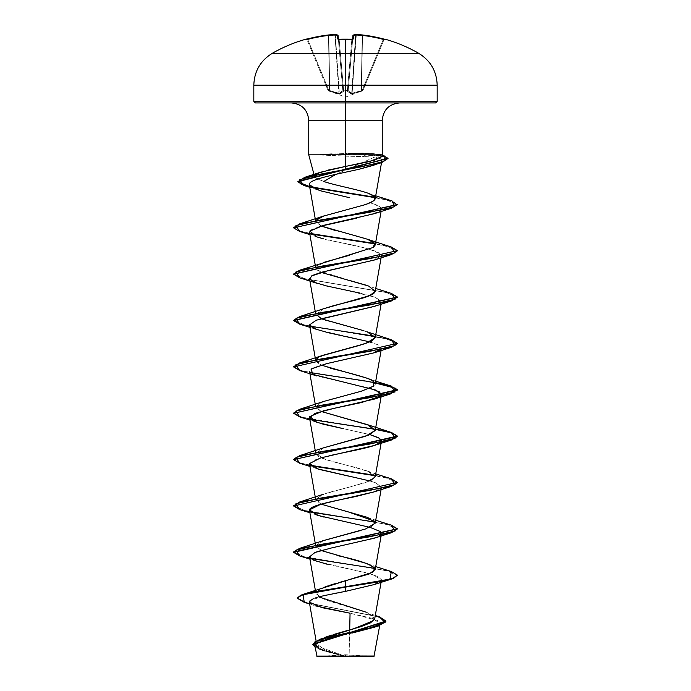 <?xml version="1.0" encoding="UTF-8"?>
<svg xmlns="http://www.w3.org/2000/svg" width="691" height="691" viewBox="0 0 691 691"><rect width="100%" height="100%" fill="white"/><g stroke="black" fill="none" stroke-linecap="round" stroke-linejoin="round"><path stroke-width="0.52" stroke-dasharray="3.46 2.59" d="M383.47 38.964L383.194 39.629A145.836 145.283 180 0 0 362.499 35.682A145.836 145.283 180 0 1 383.194 39.629L383.963 39.733L362.948 90.469L362.231 90.236L383.194 39.629L362.231 90.236L362.948 90.469L383.963 39.733L362.948 90.469L383.963 39.733L383.194 39.629L383.393 38.946A146.613 146.051 -0 0 0 362.585 34.982L362.196 35.682A145.896 134.279 102.9 0 0 356.003 35.258A145.896 134.279 102.9 0 1 362.196 35.682L362.585 34.982A146.673 134.995 -77.1 0 0 356.357 34.55L355.589 35.258L352.116 93.32L356.331 34.55A0.777 0.717 84.1 0 0 355.589 35.258A145.896 55.617 95.4 0 0 353.697 35.535A145.896 55.617 95.4 0 0 352.98 35.682A0.777 0.717 77.5 0 1 353.516 34.991A0.777 0.717 77.5 0 0 352.98 35.682A145.896 55.617 95.4 0 1 355.589 35.258L351.693 93.32A0.777 0.717 114.4 0 1 351.158 93.985L347.478 91.359A0.777 0.691 132 0 0 348.169 90.702A0.777 0.691 132 0 1 347.478 91.359L351.158 93.985L352.021 93.985L361.808 91.152L351.158 93.985L361.212 91.359L361.54 90.486L362.196 35.682L361.246 90.702L362.196 35.682L361.54 90.486L362.231 90.236L383.194 39.629A145.836 145.283 -0 0 0 362.499 35.682L361.54 90.486L362.499 35.682A145.836 145.283 0 0 1 383.194 39.629L362.231 90.236L362.49 90.901L362.948 90.469L361.246 90.702L362.196 35.682A145.896 134.279 -77.1 0 0 356.003 35.258L352.116 93.32L356.003 35.258A145.896 134.279 -77.1 0 1 362.196 35.682L361.246 90.702L351.693 93.32L348.126 90.486A0.777 0.734 -175 0 1 347.383 91.152L351.158 93.985L347.4 90.901L345.5 90.944L345.5 97.129L345.5 90.944L343.6 90.901L347.4 90.901L347.478 91.359A0.777 0.691 -48 0 0 348.169 90.702L351.693 93.32L355.589 35.258A0.777 0.717 -95.9 0 1 356.357 34.55A146.673 55.919 -84.6 0 0 353.74 34.982A0.777 0.717 77.5 0 0 353.516 34.991L352.98 35.682A0.777 0.717 -102.5 0 1 353.74 34.982A0.777 0.777 5 0 0 352.92 35.682A0.777 0.777 -175 0 1 353.74 34.982L353.395 38.946A0.777 0.751 5 0 0 352.574 39.629L351.814 39.733L351.84 39.249A145.62 134.538 0 0 0 345.5 39.154A145.62 134.538 0 0 0 339.16 39.275L337.605 38.946L337.26 34.982A146.673 55.919 84.6 0 0 334.643 34.55A146.673 134.995 77.1 0 0 328.415 34.982A146.613 146.051 -0 0 0 307.607 38.946L306.104 39.275A0.777 0.777 157.5 0 1 307.037 39.733L328.052 90.469L328.769 90.236L307.806 39.629L307.037 39.733L307.806 39.629L328.769 90.236L307.806 39.629A145.836 145.283 0 0 1 328.501 35.682L329.46 90.486L328.769 90.236L329.46 90.486L328.501 35.682A145.836 145.283 -0 0 0 307.806 39.629L328.769 90.236L328.052 90.469L306.985 39.603A0.777 0.777 0 0 0 306.597 39.197A0.777 0.777 0 0 1 306.985 39.603L307.037 39.733A0.777 0.777 -22.5 0 0 306.104 39.275L328.415 34.982A146.673 134.995 -102.9 0 1 334.643 34.55A146.673 55.919 -95.4 0 1 337.26 34.982L337.605 38.946L339.16 39.275L343.626 90.469L342.857 90.236L338.426 39.629L339.186 39.733L338.426 39.629L342.874 90.486L338.391 39.214L342.857 90.236L343.626 90.469L339.186 39.733A144.842 133.821 180 0 1 351.814 39.733L352.574 39.629A0.777 0.751 -175 0 1 353.395 38.946L351.84 39.249L351.814 39.733L352.574 39.629L348.143 90.236L347.374 90.469L351.814 39.733L347.374 90.469L348.143 90.236L352.92 35.682L348.169 90.702L352.98 35.682A145.896 55.617 -84.6 0 1 353.688 35.535A145.896 55.617 -84.6 0 1 355.589 35.258A145.896 55.617 -84.6 0 0 352.98 35.682L348.169 90.702L352.98 35.682L348.169 90.702L352.92 35.682L348.126 90.486L352.92 35.682L348.126 90.486L347.392 90.469L348.143 90.236L352.574 39.629L351.814 39.733A144.842 133.821 0 0 0 339.186 39.733L343.626 90.469L347.374 90.469L351.814 39.733A144.842 133.821 180 0 0 345.5 39.603A144.842 133.821 0 0 1 351.814 39.733L347.374 90.469L343.6 90.901L339.186 39.733A144.842 133.821 0 0 1 345.5 39.603L345.5 39.119L345.5 39.603A144.842 133.821 180 0 0 339.186 39.733L339.16 39.275A145.62 134.538 180 0 1 345.5 39.154L345.5 53.397L418.841 53.397L272.159 53.397L345.5 53.397L345.5 39.154A145.62 134.538 180 0 1 351.84 39.275L353.395 38.946L353.74 34.982A146.673 55.919 95.4 0 1 356.357 34.55A146.673 134.995 102.9 0 1 362.585 34.982L384.887 39.283M329.754 90.702L338.884 93.32L338.979 93.985L329.788 91.359L329.754 90.702L329.788 91.359L329.192 91.152L329.46 90.486L329.192 91.152L328.51 90.901L328.769 90.236L328.51 90.901L328.052 90.469A0.777 0.777 157.5 0 0 328.51 90.901L328.51 90.901A0.777 0.777 157.5 0 1 328.052 90.469L328.769 90.236L328.052 90.469L328.51 90.901L328.769 90.236L329.46 90.486L328.769 90.236L328.51 90.901L329.192 91.152L329.46 90.486L329.192 91.152L329.788 91.359L329.754 90.702L329.788 91.359L338.979 93.985L339.307 93.32L338.979 93.985L339.842 93.985A0.777 0.717 -114.4 0 1 339.307 93.32L342.831 90.702L339.307 93.32L335.411 35.258L339.307 93.32L329.46 90.486L328.804 35.682L329.46 90.486L338.884 93.32L334.997 35.258A145.896 134.279 77.1 0 0 328.804 35.682L329.754 90.702L328.804 35.682A145.896 134.279 77.1 0 1 334.997 35.258L339.307 93.32A0.777 0.717 65.6 0 0 339.842 93.985L343.522 91.359A0.777 0.691 -132 0 1 342.831 90.702A0.777 0.691 48 0 0 343.522 91.359L343.617 91.152A0.777 0.734 175 0 1 342.874 90.486L338.426 39.629A0.777 0.751 -5 0 0 337.605 38.946A0.777 0.751 175 0 1 338.426 39.629L342.874 90.486A0.777 0.734 -5 0 0 343.617 91.152L339.497 94.036L328.51 90.901L339.497 94.036L343.6 90.901L345.5 90.944L345.5 97.129L345.5 90.944L347.383 91.152A0.777 0.734 5 0 0 348.126 90.486L348.143 90.236A0.777 0.734 -175 0 1 347.4 90.901L348.143 90.236L347.4 90.901L343.6 90.901L342.857 90.236L343.6 90.901A0.777 0.734 175 0 1 342.857 90.236L338.08 35.682L342.874 90.486L339.307 93.32L335.411 35.258A145.896 55.617 84.6 0 1 337.303 35.535A145.896 55.617 84.6 0 1 338.02 35.682L342.831 90.702L338.02 35.682A145.896 55.617 84.6 0 0 335.411 35.258L339.307 93.32L342.33 91.143M437.178 85.157L345.5 85.157L345.5 53.397L345.5 85.157L437.178 85.157M345.5 656.45L345.5 654.74L345.5 656.45L372.06 656.45L317.031 656.45L345.5 656.45L318.94 656.45L345.5 656.45L345.5 654.74L345.5 656.45L372.06 656.45L318.94 656.45L373.969 656.45L345.5 656.45M349.128 656.001L374.392 656.027L345.5 656.2L349.128 656.001L349.698 629.942L349.128 656.001M330.678 155.63L320.477 154.637L348.653 154.637L320.296 155.026L374.539 157.133L347.668 169.157L374.539 157.133L381.363 158.982L381.907 160.407L380.516 162.126L374.107 165.149M381.294 157.159L381.847 156.365L380.318 154.827L373.693 153.678L348.653 153.462L345.5 153.54L348.653 153.462L348.653 154.637L320.477 154.637L345.5 153.54L345.5 102.933L291.447 102.933L399.553 102.933L345.5 102.933L345.5 120.234L382.253 120.234L345.5 120.234L345.5 153.54L332.051 154.024M437.178 101.378L345.5 101.378L437.178 101.378M435.615 102.933L255.385 102.933L435.615 102.933M308.747 120.234L345.5 120.234L308.747 120.234M346.165 169.787L345.5 170.072L345.5 156.209L345.5 170.072L336.051 174.287L346.156 169.787M323.785 181.483L315.139 177.552L314.595 176.637L314.949 175.229L316.115 178.356L323.785 181.483C335.057 185.43 357.696 189.386 368.424 193.35M315.407 174.745L328.311 170.046M308.912 154.827L320.477 154.827L308.912 154.827M312.842 644.306L323.155 650.248L345.5 656.2L325.53 650.119L316.651 644.038L325.703 637.128M331.913 635.003L333.511 634.511M374.695 618.877L367.12 612.589L325.582 600.004L315.951 593.716L318.378 590.054M319.078 589.604L321.021 588.568M322.023 588.11L324.986 586.901M327.439 586.028L329.175 585.45M335.93 583.42L338.184 582.781M338.262 555.797L322.447 551.072L315.778 546.339L323.353 540.63M359.596 530.792L370.868 526.896L375.222 523.165L374.47 521.152M321.073 504.154L315.778 499.99L319.259 496.052L328.562 492.545L350.363 486.87L370.333 480.789M375.222 476.807L372.233 473.136L358.698 468.291C343.462 464.119 322.602 459.956 317.411 455.784L315.778 453.624L323.431 447.889M321.073 411.439L315.778 407.275L319.536 403.19L329.866 399.45L354.967 392.972L370.817 387.858L375.248 383.902M330.471 368.277L320.019 364.598L315.778 360.918L315.925 359.804L321.073 365.081M317.644 357.947L321.876 355.779M375.222 337.735L368.951 332.526L363.976 330.773M321.082 318.724L315.778 314.56L323.483 308.791M321.082 272.366L315.778 268.203L323.388 262.476M349.508 255.299L373.287 247.404M374.686 243.258C371.853 239.095 352.393 234.923 336.163 230.759M321.073 226.009L315.778 221.846L316.158 220.299L321.073 226.009M318.62 218.261L323.414 216.11M363.216 205.227L373.874 200.606M374.289 200.226L374.885 199.509M381.51 162.696L381.907 160.407M381.51 208.846L378.893 211.748L381.406 208.354L379.843 206.669L370.16 202.722L376.474 204.933L380.516 207.188L381.51 208.846L381.087 211.446M374.107 213.735L378.893 211.748L356.418 218.235M319.752 226.389L311.028 229.939M309.49 232.09C309.741 234.353 314.44 236.607 323.587 238.861C324.805 240.226 358.767 244.744 378.849 252.422L381.484 255.54L374.479 259.971M359.959 293.096L375.714 297.389L381.484 301.898L374.574 306.294M318.827 319.38L316.288 320.201L309.516 325.072M369.927 341.898L378.608 345.008L381.484 348.255L371.749 353.55L320.857 365.142L312.28 368.243L309.516 371.43L312.971 374.436M380.845 395.77L380.318 396.254L380.845 395.77M369.918 434.613L343.306 428.662L369.927 434.613M380.845 442.128L380.309 442.611L380.845 442.119M329.097 455.784L313.783 460.241L309.499 464.015M348.653 476.116C360.408 478.397 369.495 480.651 375.913 482.897L381.484 487.328L374.254 491.828M323.984 517.101L369.918 527.328L379.445 530.913L381.484 533.685L377.053 537.132L321.781 550.312M327.137 564.236L367.31 572.986L378.478 576.726L381.484 580.034L374.868 584.327L346.692 591.116M345.5 591.366L342.339 591.954M339.791 592.429L336.569 593.042M333.978 593.543L330.566 594.217M328.57 594.631L325.599 595.271M319.207 596.817L316.815 597.499M315.744 597.836L313.273 598.726M309.499 601.187L309.318 602.103M372.648 627.903L379.713 624.232L377.787 620.561L350.061 613.211L372.129 618.307L380.102 623.403L375.118 627.013M352.522 632.965L325.565 639.261L317.333 642.414L314.828 645.558L323.699 650.836L343.349 656.113L316.668 656.087L345.215 656.182L322.852 650.153L312.833 644.116M319.164 649.108L343.349 656.113L321.505 650.084L315.131 647.294L342.952 655.992L345.327 656.208L318.724 646.733L317.229 641.991L325.366 637.249M373.779 620.544L373.684 616.346L365.997 612.14L375.291 615.491M318.827 596.92L316.348 591.98L324.64 587.039M297.406 597.931L306.847 602.673L379.497 616.899L306.83 602.673L297.406 598.32M304.256 602.336L377.45 616.657L385.88 621.425L377.441 616.648L304.23 602.327M323.63 595.72L309.767 600.816L315.666 605.912L309.646 603.994M374.591 160.182L380.085 158.032M385.172 156.201L365.66 154.637L363.224 153.281L373.866 153.696L382.244 154.827M253.822 101.378L345.5 101.378L253.822 101.378M253.822 85.157L345.5 85.157L253.822 85.157M382.123 155.328L379.713 154.637L381.691 156.693M361.462 205.754L323.664 216.015M323.664 262.373L316.832 265.888L317.117 270.121L350.708 280.771M375.731 288.467L367.336 285.547L375.23 291.334M323.664 308.73L315.77 314.526L325.288 320.322L367.336 331.905M323.664 355.088L316.158 359.372M323.664 401.445L315.822 406.438L321.082 411.439M323.664 447.794L315.77 453.59L325.288 459.385L367.327 470.977L375.23 476.773L365.712 482.568L323.673 494.151L315.822 499.152L321.082 504.154M323.664 540.509L315.822 545.51L321.082 550.502M391.339 571.535L304.619 556.851L293.606 551.954L304.601 556.851L391.313 571.526M293.606 505.596L304.61 510.494L391.313 525.169L305.249 510.64L293.623 505.795M391.339 478.82L374.842 475.261L391.313 478.811M293.606 459.239L297.925 462.27L310.155 465.302L298.201 462.365L293.623 459.437M293.606 412.881L301.172 416.915L321.652 420.949L375.472 429.016L322.256 421.044L301.708 417.062L293.623 413.08M375.472 382.659L322.256 374.686L301.708 370.704L293.623 366.722M310.155 326.23L298.201 323.302L293.623 320.365L305.241 325.211L391.313 339.739L374.842 336.197M391.339 293.39L305.249 278.853L293.623 274.007L305.241 278.853L391.313 293.39M391.339 247.032L374.85 243.482L391.313 247.032M293.606 227.849L297.925 230.492L310.155 233.515L298.201 230.587L293.623 227.65M391.996 200.891L374.902 197.22L391.512 200.744L397.394 204.277M310.933 186.89L309.611 186.587L310.933 186.89M397.394 575.517L391.477 571.958L375.075 568.408M310.691 558.501L299.687 555.944L385.751 570.481L397.377 575.327M310.691 512.152L299.687 509.587L385.751 524.123L397.377 528.969L391.158 525.505L375.075 522.05M397.394 482.802L391.477 479.252L375.075 475.693M310.691 465.794L299.687 463.238L385.751 477.766L397.377 482.612M310.691 419.437L299.687 416.88L375.075 429.336M375.412 383.039L299.687 370.523L375.412 383.039M397.394 343.349L386.39 338.84L299.687 324.165L385.751 338.694L397.377 343.539M299.661 277.799L385.751 292.336L397.377 297.182L385.759 292.345L299.687 277.808M397.394 251.023L391.477 247.464L375.075 243.906M310.682 234.007L299.687 231.45L385.751 245.979L397.377 250.833M304.005 185.482L385.906 199.725L397.377 204.476L391.244 201.055L375.118 197.643M311.831 187.468L304.023 185.49M373.935 165.209L380.516 162.126C382.114 160.709 382.399 159.656 381.363 158.982L374.539 157.133L363.008 156.494L365.66 155.026L385.638 156.727L388.04 158.429L385.638 156.727L365.66 155.026L382.063 155.553M293.606 366.524L297.925 369.555L310.155 372.587M374.107 584.595L381.51 579.706L371.749 574.212L316.893 561.412L309.525 556.946M374.107 538.237L380.309 535.326M374.107 491.88L381.458 487.466L375.913 482.897L369.918 480.971M369.927 388.256L316.893 375.99M380.309 349.896L378.253 344.835L361.35 339.765L316.893 329.633L309.913 327.344M374.107 306.45L380.309 303.539M380.845 303.055L375.766 297.406L316.893 283.275M374.099 260.092L381.104 254.176L367.966 248.665L323.587 238.861M349.81 197.764L317.333 189.835L309.309 184.834M363.224 153.281L365.66 154.637L348.653 154.637L348.653 153.462M320.296 155.026L365.66 154.637L348.653 155.026L365.66 155.026L363.008 156.494L345.5 156.209M345.5 656.061L316.737 656.087L343.349 656.113M384.446 39.206L384.896 39.275A0.777 0.777 22.5 0 0 383.963 39.733A0.777 0.777 -157.5 0 1 384.896 39.275M361.246 90.702L361.212 91.359L351.158 93.985A0.777 0.717 -65.6 0 0 351.693 93.32L362.948 90.469A0.777 0.777 -19.9 0 1 362.49 90.901A0.777 0.777 -157.5 0 0 362.948 90.469L362.948 90.469A0.777 0.777 -157.5 0 1 362.49 90.901L362.49 90.901A0.777 0.777 22.5 0 0 362.948 90.469A0.777 0.777 160.1 0 1 362.49 90.901L361.808 91.152L362.49 90.901L362.231 90.236L361.212 91.359L361.246 90.702L361.212 91.359L362.49 90.901L361.808 91.152L361.54 90.486L352.116 93.32L359.933 91.143M342.831 90.702L342.874 90.486A0.777 0.734 175 0 0 343.617 91.152A0.777 0.734 -5 0 1 342.874 90.486L342.857 90.236A0.777 0.734 175 0 0 343.6 90.901A0.777 0.734 -5 0 1 342.857 90.236L343.6 90.901L347.4 90.901A0.777 0.734 -175 0 0 348.143 90.236L348.126 90.486A0.777 0.734 5 0 1 347.383 91.152A0.777 0.734 -175 0 0 348.126 90.486L348.169 90.702A0.777 0.691 -48 0 1 347.478 91.359L347.4 90.901L343.6 90.901L343.522 91.359A0.777 0.691 48 0 1 342.831 90.702A0.777 0.691 -132 0 0 343.522 91.359L339.842 93.985A0.777 0.717 65.6 0 1 339.307 93.32A0.777 0.717 -114.4 0 0 339.842 93.985L331.067 91.143M352.73 39.24A0.777 0.751 -175 0 0 352.574 39.629L352.574 39.629A0.777 0.751 5 0 1 352.781 39.18M338.08 35.682L337.26 34.982A0.777 0.777 175 0 1 338.08 35.682L337.476 34.991A0.777 0.717 -77.5 0 0 337.26 34.982L337.476 34.991A0.777 0.717 -77.5 0 1 338.02 35.682A0.777 0.717 -77.5 0 0 337.484 34.991L338.08 35.682M352.116 93.32L352.021 93.985L352.116 93.32M351.158 93.985A0.777 0.717 114.4 0 0 351.693 93.32A0.777 0.717 -65.6 0 1 351.158 93.985M348.169 90.702L351.693 93.32M347.089 39.128L351.84 39.249L351.814 39.733L352.851 39.162M338.219 39.18A0.777 0.751 -5 0 1 338.426 39.629L338.149 39.162L339.186 39.733L339.16 39.249L345.336 39.119M338.149 39.162L339.186 39.733L338.426 39.629A0.777 0.751 175 0 0 338.27 39.24M337.26 34.982L338.02 35.682A145.896 55.617 -95.4 0 0 337.312 35.535A145.896 55.617 -95.4 0 0 335.411 35.258A145.896 55.617 -95.4 0 1 338.02 35.682L337.26 34.982M334.764 34.55L334.643 34.55A0.777 0.717 95.9 0 1 334.781 34.55A0.777 0.717 95.9 0 1 334.79 34.559A0.777 0.717 95.9 0 1 335.411 35.258L334.643 34.55L334.997 35.258A145.896 134.279 -102.9 0 0 328.804 35.682A145.896 134.279 -102.9 0 1 334.997 35.258L334.643 34.55L334.997 35.258M328.804 35.682L328.432 34.973L328.501 35.682A145.836 145.283 180 0 0 307.806 39.629A145.836 145.283 180 0 1 328.501 35.682L328.415 34.982L328.501 35.682M383.194 39.629L383.963 39.733A0.777 0.777 22.5 0 1 384.671 39.249L383.194 39.629L383.393 38.946L383.194 39.629M306.346 39.249A0.777 0.777 157.5 0 0 306.329 39.249A0.777 0.777 -22.5 0 1 307.037 39.733L307.806 39.629L307.555 38.964M384.645 39.249A0.777 0.777 -157.5 0 0 383.963 39.733L384.706 39.257L383.583 38.998M362.499 35.682L362.585 34.982L362.499 35.682M362.196 35.682L362.568 34.973L362.196 35.682M328.415 34.982L307.607 38.946L307.806 39.629L307.037 39.733A0.777 0.777 157.5 0 0 306.355 39.249M356.314 34.55L356.003 35.258L356.331 34.55L362.568 34.973L383.393 38.946M356.081 34.585A0.777 0.717 -95.9 0 0 355.589 35.258A0.777 0.717 84.1 0 1 356.21 34.559L356.219 34.55M353.36 35.051A0.777 0.717 -102.5 0 0 352.98 35.682M328.432 34.973L334.781 34.55L335.411 35.258A0.777 0.717 95.9 0 0 334.919 34.585M345.5 39.119L346.925 39.128M328.07 90.512L345.5 97.129L362.93 90.512M372.06 656.45L345.5 654.74L318.94 656.45M314.595 176.637L313.999 174.417M316.651 644.038L316.089 640.842M381.087 582.306L381.484 580.034M315.951 593.716L315.364 590.356M381.087 535.948L381.484 533.685M315.778 546.339L315.269 543.428M381.087 489.591L381.484 487.328M315.778 499.99L315.269 497.071M315.778 453.624L315.269 450.713M315.778 407.275L315.269 404.356M381.087 350.518L381.484 348.255M315.778 360.918L315.269 357.998M381.087 304.161L381.484 301.898M315.778 314.56L315.269 311.641M381.087 257.803L381.484 255.54M315.778 268.203L315.269 265.284M315.778 221.846L315.269 218.926M380.102 623.403L379.713 625.588M322.697 650.499L321.505 650.084M367.906 193.169L375.723 195.821M367.336 378.262L375.731 381.182M367.327 470.977L375.731 473.888M367.336 517.334L375.731 520.245M367.336 563.692L375.731 566.603M316.893 561.412L309.913 559.123M316.893 515.054L309.913 512.765M316.893 468.697L309.913 466.408M316.893 422.339L309.913 420.05M316.893 236.918L309.913 234.629M316.979 189.714L309.741 187.304M352.92 35.682L353.524 34.991L352.92 35.682M384.947 39.154L384.015 39.603M307.037 39.733L306.294 39.257L307.037 39.733L306.294 39.257L306.752 39.162"/><path stroke-width="1.04" d="M306.355 39.249A0.777 0.777 157.5 0 0 306.104 39.275L307.607 38.946A146.613 146.051 0 0 1 328.415 34.982A146.673 134.995 77.1 0 1 334.643 34.55A146.673 55.919 84.6 0 1 337.26 34.982L337.605 38.946L339.16 39.249A145.62 134.538 0 0 1 345.5 39.154L345.5 39.154A145.62 134.538 180 0 0 339.16 39.275L337.605 38.946L337.26 34.982A146.673 55.919 -95.4 0 0 334.643 34.55A146.673 134.995 -102.9 0 0 328.415 34.982L306.053 39.154A0.777 0.777 0 0 1 306.597 39.197A0.777 0.777 0 0 0 306.053 39.154L306.104 39.275A0.777 0.777 -22.5 0 1 306.329 39.249L306.113 39.283M328.311 170.046L345.5 166.453L345.5 120.234L382.253 120.234L345.5 120.234L345.5 39.154L345.5 53.397L272.159 53.397L418.841 53.397L345.5 53.397L345.5 85.157L437.178 85.157L345.5 85.157L345.5 101.378L437.178 101.378L345.5 101.378L345.5 102.933L435.615 102.933L345.5 102.933L345.5 120.234L308.747 120.234C307.676 109.765 301.915 104.004 291.447 102.933M379.713 625.588L373.969 656.45L345.5 656.061L373.969 656.45M349.128 656.001L374.263 656.027L349.128 656.001M320.477 154.637L332.051 154.024M347.668 169.157L346.165 169.787L347.668 169.157M336.051 174.287L323.785 181.483L336.051 174.287M313.999 174.417L308.747 154.827L308.747 120.234L345.5 120.234L345.5 166.453L320.538 172.232L315.407 174.745M399.553 102.933C389.085 104.004 383.324 109.765 382.253 120.234L382.253 154.827L308.912 154.827L382.192 154.827M325.703 637.128L331.913 635.003M333.511 634.511L360.728 626.694L370.635 622.79L374.695 618.877L381.087 582.306M318.378 590.054L319.078 589.604M321.021 588.568L322.023 588.11M324.986 586.901L327.439 586.028M329.175 585.45L335.93 583.42M338.184 582.781L369.089 574.031L375.222 569.522L375.032 568.296C370.29 564.132 358.033 559.969 338.262 555.797M323.353 540.63L359.596 530.792M374.47 521.152L348.825 512.083L321.073 504.154M370.333 480.789L375.222 476.807L381.233 442.439M323.431 447.889L368.856 435.054L375.222 430.45L369.029 425.267L321.073 411.439M375.248 383.902L372.838 380.776C374.107 380.551 363.941 376.379 330.471 368.277M316.158 359.372L317.644 357.947M321.876 355.779L359.605 345.362L371.421 341.199L375.222 337.735L381.087 304.161M363.976 330.773L321.082 318.724M323.483 308.791L333.295 305.767C348.817 301.604 369.34 297.441 373.926 293.269L375.222 291.377L368.709 286.074L321.082 272.366M323.388 262.476L349.508 255.299M373.287 247.404L375.222 245.029L374.686 243.258M336.163 230.759L321.073 226.009L367.336 239.198L374.747 243.336L373.175 247.482L299.661 270.216L369.823 258.624L395.114 252.828L391.339 247.032L397.394 250.634L293.623 274.007L299.661 270.216M293.623 227.65L299.661 223.858L323.664 216.015L316.158 220.299L318.62 218.261M323.414 216.11L363.216 205.227M372.596 195.208L374.202 196.382L374.885 199.509L375.222 198.662L374.202 196.382L368.424 193.35L372.268 195.017M374.107 165.149L359.078 169.235C338.046 173.994 311.762 178.744 309.594 183.469L309.3 184.808L319.562 190.561L349.81 197.764M356.418 218.235L319.752 226.389M311.028 229.939L309.516 232.366L315.269 265.284M374.479 259.971L321.142 272.349L312.28 275.528L309.516 278.715L314.301 282.308L326.351 285.901L359.959 293.096M374.574 306.294L318.827 319.38M315.269 357.998L309.516 325.072L314.465 328.735L328.441 332.76L369.927 341.898M397.377 343.539L391.339 347.331L321.177 358.923L295.886 364.718L299.661 370.514L316.893 375.99L312.971 374.436L375.377 389.983L381.484 394.613L380.845 395.77L379.722 392.013L369.927 388.256M380.318 396.254L361.367 402.577L334.314 408.269L315.131 413.348L309.516 417.796L314.025 421.268L323.397 424.239L343.306 428.662L316.893 422.339L309.81 416.552L323.63 410.756L374.107 399.165L380.309 396.254M369.927 434.613L378.737 437.792L381.484 440.97L380.845 442.128L379.808 438.431L369.918 434.613M380.75 442.223C376.897 446.749 349.085 451.266 329.097 455.784M309.499 464.015L318.888 469.336L348.653 476.116M374.254 491.828L356.055 496.458C334.435 500.975 309.395 505.492 309.508 510.01L318.205 515.486L369.918 527.328L380.361 531.552L380.309 535.326M321.781 550.312L315.001 552.463L309.516 556.86L313.688 560.194L327.137 564.236M346.692 591.116L323.63 595.72M342.339 591.954L339.791 592.429M336.569 593.042L333.978 593.543M330.566 594.217L328.57 594.631M325.599 595.271L319.207 596.817M316.815 597.499L315.744 597.836M313.273 598.726L309.499 601.187M316.089 640.842L309.318 602.103L321.98 607.657L350.061 613.211L349.698 629.942L350.061 613.211L315.666 605.912M375.118 627.013L352.522 632.965M317.031 656.45L345.5 656.45L317.031 656.45L314.828 645.558M343.349 656.113L316.677 656.087L345.5 656.061M312.833 644.504L315.131 647.294L314.75 641.999L330.497 636.696L378.184 626.098L385.88 621.425L312.833 644.504L385.88 621.045L379.48 616.89L385.068 622.522L369.149 628.136L319.639 639.374L353.403 628.896L373.779 620.544M365.997 612.14L318.827 596.92M303.306 594.286L345.5 580.785L345.5 586.719L303.306 594.286L297.406 597.931L300.905 595.132L311.045 592.325L345.5 586.719L311.045 592.714L300.905 595.512L297.406 598.32L304.256 602.336M319.639 639.374L312.842 644.306M378.184 626.098L328.268 638.501L315.467 643.805L319.164 649.108M309.646 603.994L304.23 602.327L303.159 594.718L345.5 587.108L345.5 591.366L374.107 584.595L391.339 579.118L345.5 587.108L382.192 581.312L393.438 578.419L397.394 575.137L393.438 578.03L382.192 580.924L345.5 586.719L389.966 579.127L391.339 571.535L397.394 575.137M381.691 156.693L369.4 161.573L345.5 166.453L374.591 160.182M380.085 158.032L380.896 157.496M255.385 102.933L345.5 102.933L255.385 102.933L253.822 101.378L345.5 101.378L253.822 101.378L253.822 85.157L345.5 85.157L253.822 85.157C254.297 71.311 260.403 60.73 272.159 53.397C282.844 47.238 294.141 42.488 306.053 39.154M323.785 181.483C335.1 185.438 357.739 189.394 368.424 193.35L367.906 193.169M374.885 199.509C373.339 201.591 368.864 203.672 361.462 205.754M350.708 280.771L367.336 285.547M375.23 291.334L369.59 295.688L323.664 308.73L299.661 316.573L369.823 304.981L395.114 299.186L391.339 293.39L397.394 296.992L293.623 320.365L299.661 316.573M391.339 339.747L367.336 331.905L375.23 337.7L365.712 343.496L323.664 355.088L299.661 362.93L369.823 351.339L395.114 345.543L391.339 339.747L397.394 343.349L293.606 366.912L397.394 343.349M321.073 365.081L367.336 378.262L372.838 380.776L373.969 385.949L361.713 391.115L323.664 401.445L299.661 409.288L369.823 397.696L395.114 391.901L391.339 386.105L375.472 382.659M321.082 411.439L367.336 424.62L375.23 430.415L365.712 436.211L323.664 447.794L299.661 455.645L369.823 444.054L395.114 438.258L391.339 432.462L375.472 429.016L391.59 432.54L397.394 436.064L293.606 459.627L397.394 436.453L391.339 440.046L321.177 451.638L295.886 457.433L299.661 463.229L293.606 459.627M321.082 504.154L367.336 517.334L375.23 523.13L365.703 528.926L323.664 540.509L299.661 548.352L369.823 536.769L395.114 530.973L391.339 525.177L397.394 528.779L293.606 551.954L299.661 548.352M321.082 550.502L367.336 563.692L374.833 567.967L372.76 572.243L345.5 580.785L345.5 591.366M293.623 505.795L299.661 501.994L369.823 490.411L395.114 484.616L391.339 478.82L397.394 482.422L293.606 505.985L397.394 482.422M374.842 475.261L310.155 465.302L374.842 475.261M293.623 459.437L299.661 455.645M293.623 413.08L299.661 409.288M293.623 366.722L299.661 362.93M374.842 336.197L310.155 326.23M374.85 243.482L310.155 233.515L374.85 243.482M299.661 223.858L369.167 212.37L394.777 206.635L391.996 200.891L375.723 195.821M374.902 197.22L310.933 186.89L374.902 197.22M382.063 155.553L388.057 158.239L297.916 181.353L300.905 183.97L309.611 186.587L298.08 181.975L304.619 177.362L361.566 166.781L383.825 161.487L385.172 156.201L382.123 155.328M375.075 568.408L310.691 558.501M299.687 555.944L293.606 552.342L397.377 528.969L391.339 532.761L321.177 544.353L295.886 550.148L299.661 555.935L309.913 559.123M375.075 522.05L310.691 512.152M397.377 482.612L391.339 486.404L321.177 497.995L295.886 503.791L299.661 509.587L293.606 505.985M375.075 475.693L310.691 465.794M397.377 436.254L391.253 432.825L375.412 429.387L391.253 432.825L397.377 436.254M375.075 429.336L310.691 419.437M299.687 416.88L293.606 413.27L397.394 390.095L391.572 386.563L375.412 383.039L395.969 388.359L391.339 393.689L321.177 405.28L295.886 411.076L299.661 416.872L309.913 420.05M299.687 370.523L293.606 366.912M299.687 324.165L293.606 320.555L397.377 297.182L391.339 300.982L321.177 312.565L295.886 318.361L299.661 324.157L309.913 327.344M299.687 277.808L293.606 274.197L397.394 250.634M375.075 243.906L310.682 234.007M299.687 231.45L293.606 227.849L397.377 204.476L391.339 208.267L321.177 219.85L295.886 225.646L299.661 231.442L309.913 234.629M375.118 197.643L311.831 187.468M304.023 185.49L297.916 181.733L388.04 158.429L381.596 162.67L320.857 174.072L299.566 179.781L304.005 185.482L309.741 187.304M397.394 204.666L293.606 227.849M310.155 372.587L366.221 381.147L388.903 385.423L397.394 389.707L293.606 413.27M309.525 556.946L314.716 552.575L331.309 547.998L374.107 538.237L391.339 532.761M323.984 517.101L316.893 515.054L309.551 509.82L320.866 504.205L374.107 491.88L391.339 486.404M369.918 480.971L316.893 468.697L309.533 463.54L320.494 457.96L374.107 445.522L380.309 442.611M312.971 374.436L310.993 369.029L326.739 363.621L374.107 352.807L380.309 349.896M316.893 329.633L309.49 324.917L316.288 320.201L374.107 306.45L391.339 300.982M380.309 303.539L380.845 303.055M316.893 283.275L309.741 279.319L311.667 275.882L328.329 270.535L374.099 260.092L391.339 254.625L321.177 266.208L295.886 272.004L299.661 277.799L316.893 283.275M323.587 238.861L316.893 236.918L309.801 231.122L323.621 225.326L374.107 213.735L391.339 208.267M309.309 184.834L309.594 183.469C311.805 178.719 338.193 173.977 359.078 169.235L381.596 162.67M397.377 250.833L391.339 254.625M397.377 575.327L391.339 579.118M348.653 153.462L363.224 153.281M383.963 39.733L384.706 39.257L383.393 38.946L384.896 39.275L373.062 36.588L362.585 34.982A146.673 134.995 102.9 0 0 356.357 34.55A146.673 55.919 95.4 0 0 353.74 34.982L353.395 38.946L351.84 39.275A145.62 134.538 180 0 0 345.5 39.154A145.62 134.538 0 0 1 351.84 39.275L353.395 38.946L353.74 34.982A146.673 55.919 -84.6 0 1 356.357 34.55L356.357 34.55A146.673 134.995 -77.1 0 1 362.585 34.982A146.613 146.051 0 0 1 383.393 38.946L384.896 39.275A0.777 0.777 -157.5 0 0 384.671 39.249A0.777 0.777 22.5 0 1 384.896 39.275M334.919 34.585A0.777 0.717 95.9 0 0 334.79 34.559L334.79 34.559A0.777 0.717 95.9 0 0 334.643 34.55L334.997 35.258L334.781 34.55L337.476 34.991L338.08 35.682L337.476 34.991L338.08 35.682L338.391 39.214L338.08 35.682A0.777 0.777 175 0 0 337.26 34.982A0.777 0.717 -77.5 0 1 337.484 34.991L338.08 35.682L337.476 34.991L334.764 34.55M352.609 39.214L352.92 35.682A0.777 0.777 5 0 1 353.74 34.982A0.777 0.717 -102.5 0 0 353.516 34.991A0.777 0.717 77.5 0 1 353.74 34.982A0.777 0.777 -175 0 0 352.92 35.682L352.609 39.214M383.393 38.946L362.568 34.973L356.314 34.55M328.432 34.973L328.501 35.682L328.432 34.973L334.669 34.55L334.997 35.258M307.607 38.946L328.415 34.982L328.804 35.682M352.98 35.682L353.524 34.991L356.219 34.55A0.777 0.717 84.1 0 1 356.357 34.55A0.777 0.717 -95.9 0 0 356.081 34.585M352.92 35.682L353.524 34.991A0.777 0.717 -102.5 0 0 353.36 35.051M352.781 39.18A0.777 0.751 5 0 1 353.395 38.946A0.777 0.751 -175 0 0 352.73 39.24M338.02 35.682L337.26 34.982M339.16 39.249L352.851 39.162L352.574 39.629M338.27 39.24A0.777 0.751 175 0 0 337.605 38.946A0.777 0.751 -5 0 1 338.219 39.18M384.015 39.603L384.947 39.154C396.859 42.488 408.156 47.238 418.841 53.397C430.597 60.73 436.703 71.311 437.178 85.157L437.178 101.378L435.615 102.933M315.364 590.356L309.516 556.86M375.222 569.522L381.087 535.948M315.269 543.428L309.516 510.502M375.222 523.165L381.087 489.591M315.269 497.071L309.516 464.145M381.302 442.033L381.484 440.97M315.269 450.713L309.516 417.796M375.222 430.45L381.484 394.613M315.269 404.356L309.516 371.43M375.222 384.092L381.087 350.518M315.269 311.641L309.516 278.715M375.222 291.377L381.087 257.803M375.222 245.029L381.087 211.446M315.269 218.926L309.3 184.808M375.222 198.662L381.51 162.696M375.291 615.491L379.497 616.899M381.847 156.365L382.253 154.827M320.538 172.232L304.619 177.362M367.336 239.198L391.339 247.032M375.731 288.467L391.339 293.39M375.731 381.182L391.339 386.105M367.336 424.62L391.339 432.462M375.731 473.888L391.339 478.82M323.673 494.151L299.661 501.994M375.731 520.245L391.339 525.177M375.731 566.603L391.339 571.535M309.913 512.765L299.661 509.587M309.913 466.408L299.661 463.229M374.107 445.522L391.339 440.046M374.107 399.165L391.339 393.689M374.107 352.807L391.339 347.331M353.524 34.991L356.331 34.55M307.037 39.733L306.294 39.257L307.037 39.733M338.149 39.162L338.426 39.629"/></g></svg>
